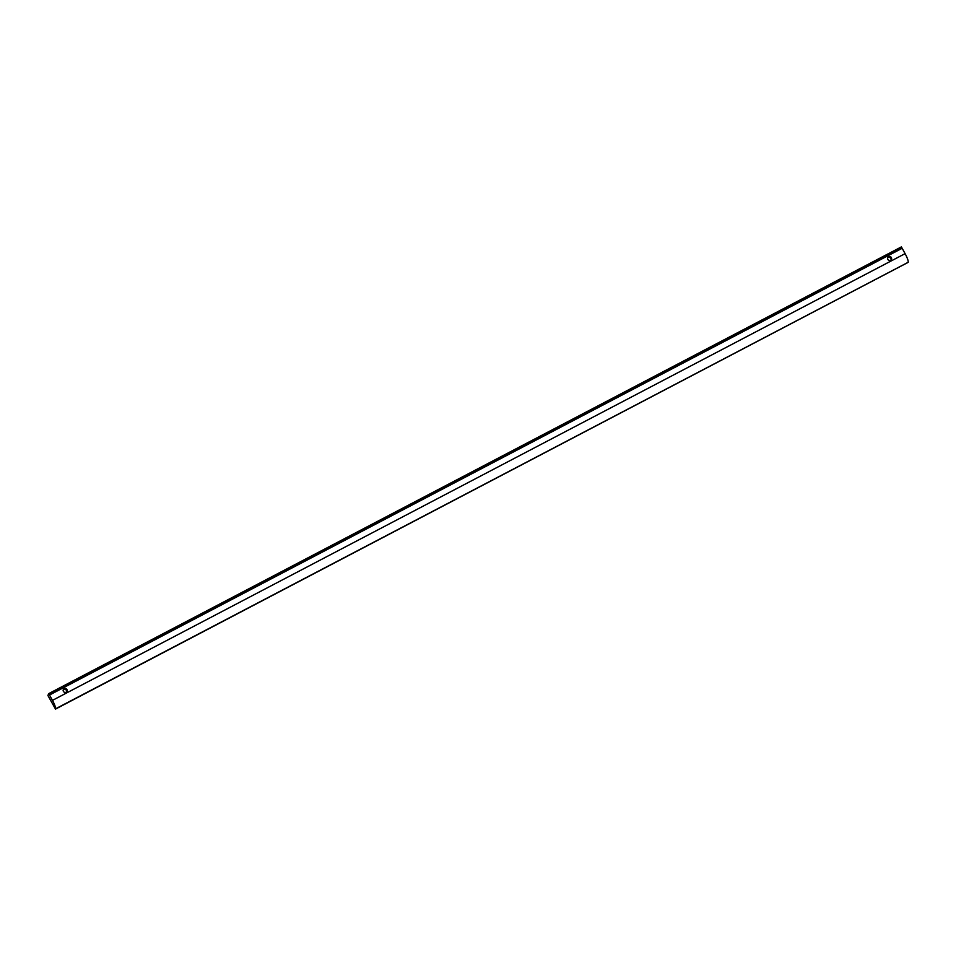 <?xml version="1.0" encoding="UTF-8"?>
<svg xmlns="http://www.w3.org/2000/svg" width="956" height="956" viewBox="0 0 956 956"><rect width="100%" height="100%" fill="white"/><g stroke="black" fill="none" stroke-linecap="round" stroke-linejoin="round"><path stroke-width="1.43" d="M63.215 689.909A2.02 1.972 -149.8 0 1 66.585 691.869M63.395 691.367A2.02 1.972 -149.8 0 1 66.155 688.738A2.02 1.972 -149.8 0 1 65.139 692.431A2.02 1.972 -149.8 0 1 63.395 691.367M891.028 259.924A2.02 1.972 30.2 0 0 887.658 257.965M891.362 257.582A2.02 1.972 -149.8 0 1 888.602 260.211A2.02 1.972 -149.8 0 1 889.618 256.519A2.02 1.972 -149.8 0 1 891.362 257.582M908.128 262.135A8.09 1.446 -117.7 0 0 905.093 253.651L52.461 700.366A8.09 1.446 62.3 0 1 55.496 708.85L908.2 262.279L55.508 709.089L47.896 695.478L48.732 693.614L49.533 694.988L902.165 248.273L901.365 246.911L48.744 693.614L901.365 246.911M902.165 248.273L905.093 253.651M902.141 248.297L49.509 695.012L52.461 700.366M908.14 262.374L55.508 709.089L908.2 262.279M48.876 693.793L901.508 247.078"/></g></svg>
